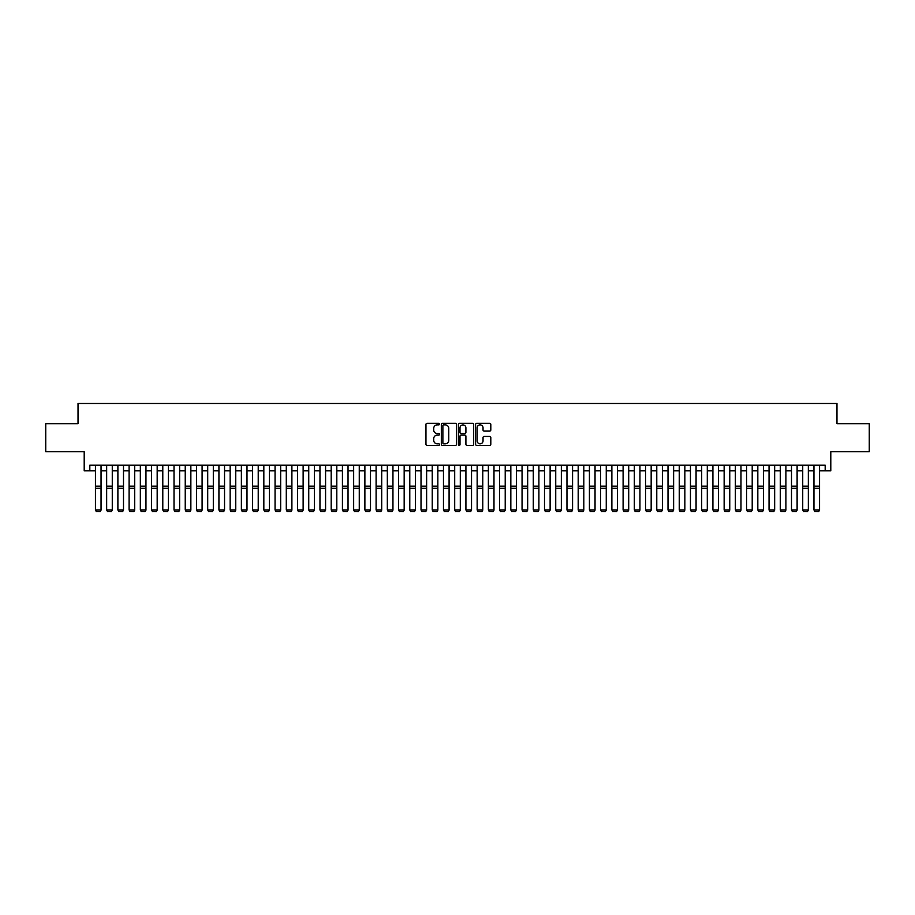 <?xml version="1.0" encoding="UTF-8"?>
<svg xmlns="http://www.w3.org/2000/svg" width="915" height="915" viewBox="0 0 915 915"><rect width="100%" height="100%" fill="white"/><g stroke="black" fill="none" stroke-linecap="round" stroke-linejoin="round"><path stroke-width="1.37" d="M439.532 424.103A0.766 0.766 0 0 0 438.765 423.325L427.053 423.325A1.098 1.098 0 0 0 425.955 424.434L425.955 444.267A1.098 1.098 0 0 0 427.053 445.365L438.765 445.365A0.766 0.766 0 0 0 439.532 444.599A0.766 0.766 0 0 0 438.765 443.821L437.256 443.821A3.523 3.523 0 0 1 433.721 440.298L433.721 438.64A3.523 3.523 0 0 1 437.256 435.117L438.765 435.117A0.766 0.766 0 0 0 439.532 434.351A0.766 0.766 0 0 0 438.765 433.573L437.256 433.573A3.523 3.523 0 0 1 433.721 430.05L433.721 428.392A3.523 3.523 0 0 1 437.256 424.869L438.765 424.869A0.766 0.766 0 0 0 439.532 424.103M489.708 431.091A1.098 1.098 0 0 0 490.806 429.993L490.806 424.434A1.098 1.098 0 0 0 489.708 423.325L476.704 423.325A1.098 1.098 0 0 0 475.606 424.434L475.606 444.267A1.098 1.098 0 0 0 476.704 445.365L489.708 445.365A1.098 1.098 0 0 0 490.806 444.267L490.806 437.542A1.098 1.098 0 0 0 489.708 436.444L484.138 436.444A1.098 1.098 0 0 0 483.04 437.542L483.04 440.881A2.951 2.951 0 0 1 480.089 443.821A2.951 2.951 0 0 1 477.138 440.881L477.138 427.82A2.951 2.951 0 0 1 480.089 424.869A2.951 2.951 0 0 1 483.04 427.82L483.04 429.993A1.098 1.098 0 0 0 484.138 431.091L489.708 431.091M89.819 470.836L89.819 465.22L825.181 465.22L825.181 470.836L830.797 470.836L830.797 451.747L869.25 451.747L869.25 423.679L836.973 423.679L836.973 403.469L78.027 403.469L78.027 423.679L45.75 423.679L45.75 451.747L84.203 451.747L84.203 470.836L95.434 470.836M456.539 424.434A1.098 1.098 0 0 0 455.43 423.325L442.425 423.325A1.098 1.098 0 0 0 441.327 424.434L441.327 444.267A1.098 1.098 0 0 0 442.425 445.365L455.43 445.365A1.098 1.098 0 0 0 456.539 444.267L456.539 424.434M459.57 423.325L472.575 423.325A1.098 1.098 0 0 1 473.673 424.434L473.673 444.267A1.098 1.098 0 0 1 472.575 445.365L467.005 445.365A1.098 1.098 0 0 1 465.907 444.267L465.907 436.215A1.098 1.098 0 0 0 464.797 435.117L461.114 435.117A1.098 1.098 0 0 0 460.005 436.215L460.005 444.599A0.766 0.766 0 0 1 459.238 445.365A0.766 0.766 0 0 1 458.461 444.599L458.461 424.434A1.098 1.098 0 0 1 459.57 423.325M101.039 470.836L106.655 470.836M112.27 470.836L117.886 470.836M123.502 470.836L129.107 470.836M134.722 470.836L140.338 470.836M145.954 470.836L151.57 470.836M157.174 470.836L162.79 470.836M168.406 470.836L174.022 470.836M179.637 470.836L185.242 470.836M190.858 470.836L196.473 470.836M202.089 470.836L207.705 470.836M213.309 470.836L218.925 470.836M224.541 470.836L230.157 470.836M235.761 470.836L241.377 470.836M246.993 470.836L252.609 470.836M258.224 470.836L263.829 470.836M269.445 470.836L275.06 470.836M280.676 470.836L286.292 470.836M291.896 470.836L297.512 470.836M303.128 470.836L308.744 470.836M314.36 470.836L319.964 470.836M325.58 470.836L331.196 470.836M336.812 470.836L342.427 470.836M348.032 470.836L353.647 470.836M359.263 470.836L364.879 470.836M370.495 470.836L376.099 470.836M381.715 470.836L387.331 470.836M392.947 470.836L398.563 470.836M404.167 470.836L409.783 470.836M415.399 470.836L421.014 470.836M426.63 470.836L432.235 470.836M437.85 470.836L443.466 470.836M449.082 470.836L454.698 470.836M460.302 470.836L465.918 470.836M471.534 470.836L477.15 470.836M482.765 470.836L488.37 470.836M493.986 470.836L499.601 470.836M505.217 470.836L510.833 470.836M516.437 470.836L522.053 470.836M527.669 470.836L533.285 470.836M538.901 470.836L544.505 470.836M550.121 470.836L555.737 470.836M561.353 470.836L566.968 470.836M572.573 470.836L578.188 470.836M583.804 470.836L589.42 470.836M595.036 470.836L600.64 470.836M606.256 470.836L611.872 470.836M617.488 470.836L623.104 470.836M628.708 470.836L634.324 470.836M639.94 470.836L645.555 470.836M651.171 470.836L656.776 470.836M662.391 470.836L668.007 470.836M673.623 470.836L679.239 470.836M684.843 470.836L690.459 470.836M696.075 470.836L701.691 470.836M707.295 470.836L712.911 470.836M718.527 470.836L724.142 470.836M729.758 470.836L735.363 470.836M740.978 470.836L746.594 470.836M752.21 470.836L757.826 470.836M763.43 470.836L769.046 470.836M774.662 470.836L780.278 470.836M785.894 470.836L791.498 470.836M797.114 470.836L802.73 470.836M808.345 470.836L813.961 470.836M819.565 470.836L825.181 470.836M443.638 424.869A0.766 0.766 0 0 0 442.871 425.635L442.871 443.054A0.766 0.766 0 0 0 443.638 443.821L445.239 443.821A3.523 3.523 0 0 0 448.762 440.298L448.762 428.392A3.523 3.523 0 0 0 445.239 424.869L443.638 424.869M465.907 427.877A2.951 2.951 0 0 0 462.956 424.926A2.951 2.951 0 0 0 460.005 427.877L460.005 432.475A1.098 1.098 0 0 0 461.114 433.573L464.797 433.573A1.098 1.098 0 0 0 465.907 432.475L465.907 427.877M101.039 465.22L101.039 510.135L100.204 511.531L96.269 511.451L100.204 511.531M96.269 511.531L95.434 509.93L101.039 509.93L100.204 511.451M95.434 465.22L95.434 509.93L96.269 511.451M112.27 465.22L112.27 510.135L111.424 511.531L107.501 511.451L111.424 511.531M107.501 511.531L106.655 509.93L112.27 509.93L111.424 511.451M106.655 465.22L106.655 509.93L107.501 511.451M123.502 465.22L123.502 510.135L122.656 511.531L118.721 511.451L122.656 511.531M118.721 511.531L117.886 509.93L123.502 509.93L122.656 511.451M117.886 465.22L117.886 509.93L118.721 511.451M134.722 465.22L134.722 510.135L133.887 511.531L129.953 511.451L133.887 511.531M129.953 511.531L129.107 509.93L134.722 509.93L133.887 511.451M129.107 465.22L129.107 509.93L129.953 511.451M145.954 465.22L145.954 510.135L145.108 511.531L141.185 511.451L145.108 511.531M141.185 511.531L140.338 509.93L145.954 509.93L145.108 511.451M140.338 465.22L140.338 509.93L141.185 511.451M157.174 465.22L157.174 510.135L156.339 511.531L152.405 511.451L156.339 511.531M152.405 511.531L151.57 509.93L157.174 509.93L156.339 511.451M151.57 465.22L151.57 509.93L152.405 511.451M168.406 465.22L168.406 510.135L167.559 511.531L163.636 511.451L167.559 511.531M163.636 511.531L162.79 509.93L168.406 509.93L167.559 511.451M162.79 465.22L162.79 509.93L163.636 511.451M179.637 465.22L179.637 510.135L178.791 511.531L174.857 511.451L178.791 511.531M174.857 511.531L174.022 509.93L179.637 509.93L178.791 511.451M174.022 465.22L174.022 509.93L174.857 511.451M190.858 465.22L190.858 510.135L190.011 511.531L186.088 511.451L190.011 511.531M186.088 511.531L185.242 509.93L190.858 509.93L190.011 511.451M185.242 465.22L185.242 509.93L186.088 511.451M202.089 465.22L202.089 510.135L201.243 511.531L197.32 511.451L201.243 511.531M197.32 511.531L196.473 509.93L202.089 509.93L201.243 511.451M196.473 465.22L196.473 509.93L197.32 511.451M213.309 465.22L213.309 510.135L212.474 511.531L208.54 511.451L212.474 511.531M208.54 511.531L207.705 509.93L213.309 509.93L212.474 511.451M207.705 465.22L207.705 509.93L208.54 511.451M224.541 465.22L224.541 510.135L223.695 511.531L219.772 511.451L223.695 511.531M219.772 511.531L218.925 509.93L224.541 509.93L223.695 511.451M218.925 465.22L218.925 509.93L219.772 511.451M235.761 465.22L235.761 510.135L234.926 511.531L230.992 511.451L234.926 511.531M230.992 511.531L230.157 509.93L235.761 509.93L234.926 511.451M230.157 465.22L230.157 509.93L230.992 511.451M246.993 465.22L246.993 510.135L246.146 511.531L242.223 511.451L246.146 511.531M242.223 511.531L241.377 509.93L246.993 509.93L246.146 511.451M241.377 465.22L241.377 509.93L242.223 511.451M258.224 465.22L258.224 510.135L257.378 511.531L253.455 511.451L257.378 511.531M253.455 511.531L252.609 509.93L258.224 509.93L257.378 511.451M252.609 465.22L252.609 509.93L253.455 511.451M269.445 465.22L269.445 510.135L268.61 511.531L264.675 511.451L268.61 511.531M264.675 511.531L263.829 509.93L269.445 509.93L268.61 511.451M263.829 465.22L263.829 509.93L264.675 511.451M280.676 465.22L280.676 510.135L279.83 511.531L275.907 511.451L279.83 511.531M275.907 511.531L275.06 509.93L280.676 509.93L279.83 511.451M275.06 465.22L275.06 509.93L275.907 511.451M291.896 465.22L291.896 510.135L291.062 511.531L287.127 511.451L291.062 511.531M287.127 511.531L286.292 509.93L291.896 509.93L291.062 511.451M286.292 465.22L286.292 509.93L287.127 511.451M303.128 465.22L303.128 510.135L302.282 511.531L298.359 511.451L302.282 511.531M298.359 511.531L297.512 509.93L303.128 509.93L302.282 511.451M297.512 465.22L297.512 509.93L298.359 511.451M314.36 465.22L314.36 510.135L313.513 511.531L309.579 511.451L313.513 511.531M309.579 511.531L308.744 509.93L314.36 509.93L313.513 511.451M308.744 465.22L308.744 509.93L309.579 511.451M325.58 465.22L325.58 510.135L324.745 511.531L320.81 511.451L324.745 511.531M320.81 511.531L319.964 509.93L325.58 509.93L324.745 511.451M319.964 465.22L319.964 509.93L320.81 511.451M336.812 465.22L336.812 510.135L335.965 511.531L332.042 511.451L335.965 511.531M332.042 511.531L331.196 509.93L336.812 509.93L335.965 511.451M331.196 465.22L331.196 509.93L332.042 511.451M348.032 465.22L348.032 510.135L347.197 511.531L343.262 511.451L347.197 511.531M343.262 511.531L342.427 509.93L348.032 509.93L347.197 511.451M342.427 465.22L342.427 509.93L343.262 511.451M359.263 465.22L359.263 510.135L358.417 511.531L354.494 511.451L358.417 511.531M354.494 511.531L353.647 509.93L359.263 509.93L358.417 511.451M353.647 465.22L353.647 509.93L354.494 511.451M370.495 465.22L370.495 510.135L369.649 511.531L365.714 511.451L369.649 511.531M365.714 511.531L364.879 509.93L370.495 509.93L369.649 511.451M364.879 465.22L364.879 509.93L365.714 511.451M381.715 465.22L381.715 510.135L380.88 511.531L376.946 511.451L380.88 511.531M376.946 511.531L376.099 509.93L381.715 509.93L380.88 511.451M376.099 465.22L376.099 509.93L376.946 511.451M392.947 465.22L392.947 510.135L392.1 511.531L388.177 511.451L392.1 511.531M388.177 511.531L387.331 509.93L392.947 509.93L392.1 511.451M387.331 465.22L387.331 509.93L388.177 511.451M404.167 465.22L404.167 510.135L403.332 511.531L399.397 511.451L403.332 511.531M399.397 511.531L398.563 509.93L404.167 509.93L403.332 511.451M398.563 465.22L398.563 509.93L399.397 511.451M415.399 465.22L415.399 510.135L414.552 511.531L410.629 511.451L414.552 511.531M410.629 511.531L409.783 509.93L415.399 509.93L414.552 511.451M409.783 465.22L409.783 509.93L410.629 511.451M426.63 465.22L426.63 510.135L425.784 511.531L421.849 511.451L425.784 511.531M421.849 511.531L421.014 509.93L426.63 509.93L425.784 511.451M421.014 465.22L421.014 509.93L421.849 511.451M437.85 465.22L437.85 510.135L437.015 511.531L433.081 511.451L437.015 511.531M433.081 511.531L432.235 509.93L437.85 509.93L437.015 511.451M432.235 465.22L432.235 509.93L433.081 511.451M449.082 465.22L449.082 510.135L448.236 511.531L444.313 511.451L448.236 511.531M444.313 511.531L443.466 509.93L449.082 509.93L448.236 511.451M443.466 465.22L443.466 509.93L444.313 511.451M460.302 465.22L460.302 510.135L459.467 511.531L455.533 511.451L459.467 511.531M455.533 511.531L454.698 509.93L460.302 509.93L459.467 511.451M454.698 465.22L454.698 509.93L455.533 511.451M471.534 465.22L471.534 510.135L470.687 511.531L466.764 511.451L470.687 511.531M466.764 511.531L465.918 509.93L471.534 509.93L470.687 511.451M465.918 465.22L465.918 509.93L466.764 511.451M482.765 465.22L482.765 510.135L481.919 511.531L477.985 511.451L481.919 511.531M477.985 511.531L477.15 509.93L482.765 509.93L481.919 511.451M477.15 465.22L477.15 509.93L477.985 511.451M493.986 465.22L493.986 510.135L493.151 511.531L489.216 511.451L493.151 511.531M489.216 511.531L488.37 509.93L493.986 509.93L493.151 511.451M488.37 465.22L488.37 509.93L489.216 511.451M505.217 465.22L505.217 510.135L504.371 511.531L500.448 511.451L504.371 511.531M500.448 511.531L499.601 509.93L505.217 509.93L504.371 511.451M499.601 465.22L499.601 509.93L500.448 511.451M516.437 465.22L516.437 510.135L515.603 511.531L511.668 511.451L515.603 511.531M511.668 511.531L510.833 509.93L516.437 509.93L515.603 511.451M510.833 465.22L510.833 509.93L511.668 511.451M527.669 465.22L527.669 510.135L526.823 511.531L522.9 511.451L526.823 511.531M522.9 511.531L522.053 509.93L527.669 509.93L526.823 511.451M522.053 465.22L522.053 509.93L522.9 511.451M538.901 465.22L538.901 510.135L538.054 511.531L534.12 511.451L538.054 511.531M534.12 511.531L533.285 509.93L538.901 509.93L538.054 511.451M533.285 465.22L533.285 509.93L534.12 511.451M550.121 465.22L550.121 510.135L549.286 511.531L545.351 511.451L549.286 511.531M545.351 511.531L544.505 509.93L550.121 509.93L549.286 511.451M544.505 465.22L544.505 509.93L545.351 511.451M561.353 465.22L561.353 510.135L560.506 511.531L556.583 511.451L560.506 511.531M556.583 511.531L555.737 509.93L561.353 509.93L560.506 511.451M555.737 465.22L555.737 509.93L556.583 511.451M572.573 465.22L572.573 510.135L571.738 511.531L567.803 511.451L571.738 511.531M567.803 511.531L566.968 509.93L572.573 509.93L571.738 511.451M566.968 465.22L566.968 509.93L567.803 511.451M583.804 465.22L583.804 510.135L582.958 511.531L579.035 511.451L582.958 511.531M579.035 511.531L578.188 509.93L583.804 509.93L582.958 511.451M578.188 465.22L578.188 509.93L579.035 511.451M595.036 465.22L595.036 510.135L594.19 511.531L590.255 511.451L594.19 511.531M590.255 511.531L589.42 509.93L595.036 509.93L594.19 511.451M589.42 465.22L589.42 509.93L590.255 511.451M606.256 465.22L606.256 510.135L605.421 511.531L601.487 511.451L605.421 511.531M601.487 511.531L600.64 509.93L606.256 509.93L605.421 511.451M600.64 465.22L600.64 509.93L601.487 511.451M617.488 465.22L617.488 510.135L616.641 511.531L612.718 511.451L616.641 511.531M612.718 511.531L611.872 509.93L617.488 509.93L616.641 511.451M611.872 465.22L611.872 509.93L612.718 511.451M628.708 465.22L628.708 510.135L627.873 511.531L623.938 511.451L627.873 511.531M623.938 511.531L623.104 509.93L628.708 509.93L627.873 511.451M623.104 465.22L623.104 509.93L623.938 511.451M639.94 465.22L639.94 510.135L639.093 511.531L635.17 511.451L639.093 511.531M635.17 511.531L634.324 509.93L639.94 509.93L639.093 511.451M634.324 465.22L634.324 509.93L635.17 511.451M651.171 465.22L651.171 510.135L650.325 511.531L646.39 511.451L650.325 511.531M646.39 511.531L645.555 509.93L651.171 509.93L650.325 511.451M645.555 465.22L645.555 509.93L646.39 511.451M662.391 465.22L662.391 510.135L661.545 511.531L657.622 511.451L661.545 511.531M657.622 511.531L656.776 509.93L662.391 509.93L661.545 511.451M656.776 465.22L656.776 509.93L657.622 511.451M673.623 465.22L673.623 510.135L672.777 511.531L668.854 511.451L672.777 511.531M668.854 511.531L668.007 509.93L673.623 509.93L672.777 511.451M668.007 465.22L668.007 509.93L668.854 511.451M684.843 465.22L684.843 510.135L684.008 511.531L680.074 511.451L684.008 511.531M680.074 511.531L679.239 509.93L684.843 509.93L684.008 511.451M679.239 465.22L679.239 509.93L680.074 511.451M696.075 465.22L696.075 510.135L695.228 511.531L691.305 511.451L695.228 511.531M691.305 511.531L690.459 509.93L696.075 509.93L695.228 511.451M690.459 465.22L690.459 509.93L691.305 511.451M707.295 465.22L707.295 510.135L706.46 511.531L702.526 511.451L706.46 511.531M702.526 511.531L701.691 509.93L707.295 509.93L706.46 511.451M701.691 465.22L701.691 509.93L702.526 511.451M718.527 465.22L718.527 510.135L717.68 511.531L713.757 511.451L717.68 511.531M713.757 511.531L712.911 509.93L718.527 509.93L717.68 511.451M712.911 465.22L712.911 509.93L713.757 511.451M729.758 465.22L729.758 510.135L728.912 511.531L724.989 511.451L728.912 511.531M724.989 511.531L724.142 509.93L729.758 509.93L728.912 511.451M724.142 465.22L724.142 509.93L724.989 511.451M740.978 465.22L740.978 510.135L740.144 511.531L736.209 511.451L740.144 511.531M736.209 511.531L735.363 509.93L740.978 509.93L740.144 511.451M735.363 465.22L735.363 509.93L736.209 511.451M752.21 465.22L752.21 510.135L751.364 511.531L747.441 511.451L751.364 511.531M747.441 511.531L746.594 509.93L752.21 509.93L751.364 511.451M746.594 465.22L746.594 509.93L747.441 511.451M763.43 465.22L763.43 510.135L762.595 511.531L758.661 511.451L762.595 511.531M758.661 511.531L757.826 509.93L763.43 509.93L762.595 511.451M757.826 465.22L757.826 509.93L758.661 511.451M774.662 465.22L774.662 510.135L773.815 511.531L769.892 511.451L773.815 511.531M769.892 511.531L769.046 509.93L774.662 509.93L773.815 511.451M769.046 465.22L769.046 509.93L769.892 511.451M785.894 465.22L785.894 510.135L785.047 511.531L781.113 511.451L785.047 511.531M781.113 511.531L780.278 509.93L785.894 509.93L785.047 511.451M780.278 465.22L780.278 509.93L781.113 511.451M797.114 465.22L797.114 510.135L796.279 511.531L792.344 511.451L796.279 511.531M792.344 511.531L791.498 509.93L797.114 509.93L796.279 511.451M791.498 465.22L791.498 509.93L792.344 511.451M808.345 465.22L808.345 510.135L807.499 511.531L803.576 511.451L807.499 511.531M803.576 511.531L802.73 509.93L808.345 509.93L807.499 511.451M802.73 465.22L802.73 509.93L803.576 511.451M819.565 465.22L819.565 510.135L818.731 511.531L814.796 511.451L818.731 511.531M814.796 511.531L813.961 509.93L819.565 509.93L818.731 511.451M813.961 465.22L813.961 509.93L814.796 511.451M101.039 486.174L95.434 486.174M101.039 488.301L95.434 488.301M112.27 486.174L106.655 486.174M112.27 488.301L106.655 488.301M123.502 486.174L117.886 486.174M123.502 488.301L117.886 488.301M134.722 486.174L129.107 486.174M134.722 488.301L129.107 488.301M145.954 486.174L140.338 486.174M145.954 488.301L140.338 488.301M157.174 486.174L151.57 486.174M157.174 488.301L151.57 488.301M168.406 486.174L162.79 486.174M168.406 488.301L162.79 488.301M179.637 486.174L174.022 486.174M179.637 488.301L174.022 488.301M190.858 486.174L185.242 486.174M190.858 488.301L185.242 488.301M202.089 486.174L196.473 486.174M202.089 488.301L196.473 488.301M213.309 486.174L207.705 486.174M213.309 488.301L207.705 488.301M224.541 486.174L218.925 486.174M224.541 488.301L218.925 488.301M235.761 486.174L230.157 486.174M235.761 488.301L230.157 488.301M246.993 486.174L241.377 486.174M246.993 488.301L241.377 488.301M258.224 486.174L252.609 486.174M258.224 488.301L252.609 488.301M269.445 486.174L263.829 486.174M269.445 488.301L263.829 488.301M280.676 486.174L275.06 486.174M280.676 488.301L275.06 488.301M291.896 486.174L286.292 486.174M291.896 488.301L286.292 488.301M303.128 486.174L297.512 486.174M303.128 488.301L297.512 488.301M314.36 486.174L308.744 486.174M314.36 488.301L308.744 488.301M325.58 486.174L319.964 486.174M325.58 488.301L319.964 488.301M336.812 486.174L331.196 486.174M336.812 488.301L331.196 488.301M348.032 486.174L342.427 486.174M348.032 488.301L342.427 488.301M359.263 486.174L353.647 486.174M359.263 488.301L353.647 488.301M370.495 486.174L364.879 486.174M370.495 488.301L364.879 488.301M381.715 486.174L376.099 486.174M381.715 488.301L376.099 488.301M392.947 486.174L387.331 486.174M392.947 488.301L387.331 488.301M404.167 486.174L398.563 486.174M404.167 488.301L398.563 488.301M415.399 486.174L409.783 486.174M415.399 488.301L409.783 488.301M426.63 486.174L421.014 486.174M426.63 488.301L421.014 488.301M437.85 486.174L432.235 486.174M437.85 488.301L432.235 488.301M449.082 486.174L443.466 486.174M449.082 488.301L443.466 488.301M460.302 486.174L454.698 486.174M460.302 488.301L454.698 488.301M471.534 486.174L465.918 486.174M471.534 488.301L465.918 488.301M482.765 486.174L477.15 486.174M482.765 488.301L477.15 488.301M493.986 486.174L488.37 486.174M493.986 488.301L488.37 488.301M505.217 486.174L499.601 486.174M505.217 488.301L499.601 488.301M516.437 486.174L510.833 486.174M516.437 488.301L510.833 488.301M527.669 486.174L522.053 486.174M527.669 488.301L522.053 488.301M538.901 486.174L533.285 486.174M538.901 488.301L533.285 488.301M550.121 486.174L544.505 486.174M550.121 488.301L544.505 488.301M561.353 486.174L555.737 486.174M561.353 488.301L555.737 488.301M572.573 486.174L566.968 486.174M572.573 488.301L566.968 488.301M583.804 486.174L578.188 486.174M583.804 488.301L578.188 488.301M595.036 486.174L589.42 486.174M595.036 488.301L589.42 488.301M606.256 486.174L600.64 486.174M606.256 488.301L600.64 488.301M617.488 486.174L611.872 486.174M617.488 488.301L611.872 488.301M628.708 486.174L623.104 486.174M628.708 488.301L623.104 488.301M639.94 486.174L634.324 486.174M639.94 488.301L634.324 488.301M651.171 486.174L645.555 486.174M651.171 488.301L645.555 488.301M662.391 486.174L656.776 486.174M662.391 488.301L656.776 488.301M673.623 486.174L668.007 486.174M673.623 488.301L668.007 488.301M684.843 486.174L679.239 486.174M684.843 488.301L679.239 488.301M696.075 486.174L690.459 486.174M696.075 488.301L690.459 488.301M707.295 486.174L701.691 486.174M707.295 488.301L701.691 488.301M718.527 486.174L712.911 486.174M718.527 488.301L712.911 488.301M729.758 486.174L724.142 486.174M729.758 488.301L724.142 488.301M740.978 486.174L735.363 486.174M740.978 488.301L735.363 488.301M752.21 486.174L746.594 486.174M752.21 488.301L746.594 488.301M763.43 486.174L757.826 486.174M763.43 488.301L757.826 488.301M774.662 486.174L769.046 486.174M774.662 488.301L769.046 488.301M785.894 486.174L780.278 486.174M785.894 488.301L780.278 488.301M797.114 486.174L791.498 486.174M797.114 488.301L791.498 488.301M808.345 486.174L802.73 486.174M808.345 488.301L802.73 488.301M819.565 486.174L813.961 486.174M819.565 488.301L813.961 488.301"/></g></svg>
